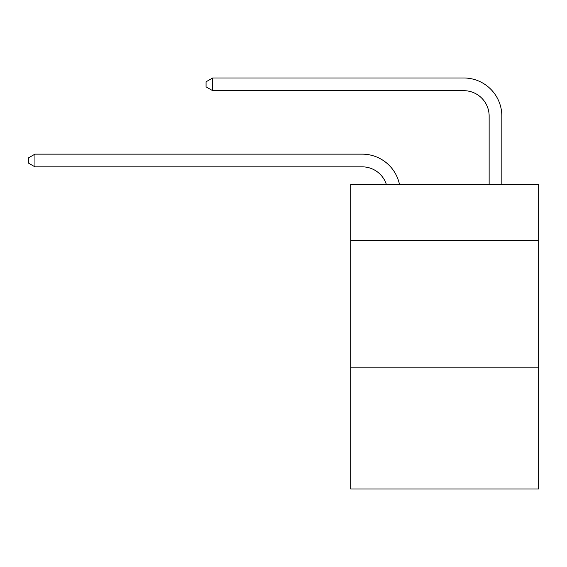 <?xml version="1.0" encoding="UTF-8"?>
<svg xmlns="http://www.w3.org/2000/svg" width="567" height="567" viewBox="0 0 567 567"><rect width="100%" height="100%" fill="white"/><g stroke="black" fill="none" stroke-linecap="round" stroke-linejoin="round"><path stroke-width="0.85" d="M538.65 240.217L538.65 184.36L350.782 184.36L350.782 240.217L538.65 240.217L538.65 489.016L350.782 489.016L350.782 240.217M538.65 367.154L350.782 367.154M362.2 166.84A25.387 25.387 -37.8 0 1 386.34 184.36A25.387 25.387 -41.3 0 0 362.2 166.84L34.948 166.84L28.35 163.034L28.35 157.959L34.948 154.146L362.2 154.146A38.081 38.081 142.2 0 1 399.466 184.36M489.144 184.36L489.144 116.065A25.387 25.387 45.4 0 0 463.756 90.677L212.668 90.677L206.069 86.871L206.069 81.79L212.668 77.984L463.756 77.984A38.081 38.081 44.9 0 1 501.838 116.065L501.838 184.36M34.948 154.146L362.2 154.146L34.948 154.146L362.2 154.146L34.948 154.146L362.2 154.146L34.948 154.146L362.2 154.146L34.948 154.146L362.2 154.146L34.948 154.146L362.2 154.146L34.948 154.146L362.2 154.146L34.948 154.146L362.2 154.146L34.948 154.146L362.2 154.146L34.948 154.146L362.2 154.146L34.948 154.146L362.2 154.146L34.948 154.146L362.2 154.146L34.948 154.146L362.2 154.146L34.948 154.146L362.2 154.146L34.948 154.146L362.2 154.146L34.948 154.146L362.2 154.146L34.948 154.146L362.2 154.146L34.948 154.146L362.2 154.146L34.948 154.146L362.2 154.146L34.948 154.146L362.2 154.146L34.948 154.146L362.2 154.146L34.948 154.146L362.2 154.146L34.948 154.146L362.2 154.146L34.948 154.146L34.948 166.84M489.144 116.065A25.387 25.387 -135.1 0 0 463.756 90.677A25.387 25.387 -135.1 0 1 489.144 116.065A25.387 25.387 -135.1 0 0 463.756 90.677A25.387 25.387 -135.1 0 1 489.144 116.065A25.387 25.387 -135.1 0 0 463.756 90.677A25.387 25.387 -135.1 0 1 489.144 116.065A25.387 25.387 -135.1 0 0 463.756 90.677A25.387 25.387 -135.1 0 1 489.144 116.065A25.387 25.387 -135.1 0 0 463.756 90.677A25.387 25.387 -135.1 0 1 489.144 116.065A25.387 25.387 -135.1 0 0 463.756 90.677A25.387 25.387 -135.1 0 1 489.144 116.065A25.387 25.387 -135.1 0 0 463.756 90.677A25.387 25.387 -135.1 0 1 489.144 116.065A25.387 25.387 -135.1 0 0 463.756 90.677A25.387 25.387 -135.1 0 1 489.144 116.065A25.387 25.387 -135.1 0 0 463.756 90.677A25.387 25.387 -135.1 0 1 489.144 116.065A25.387 25.387 -135.1 0 0 463.756 90.677A25.387 25.387 -135.1 0 1 489.144 116.065A25.387 25.387 -135.1 0 0 463.756 90.677A25.387 25.387 -135.1 0 1 489.144 116.065A25.387 25.387 -135.1 0 0 463.756 90.677A25.387 25.387 -135.1 0 1 489.144 116.065A25.387 25.387 -135.1 0 0 463.756 90.677A25.387 25.387 -135.1 0 1 489.144 116.065A25.387 25.387 -135.1 0 0 463.756 90.677A25.387 25.387 -135.1 0 1 489.144 116.065A25.387 25.387 -135.1 0 0 463.756 90.677A25.387 25.387 -135.1 0 1 489.144 116.065A25.387 25.387 -135.1 0 0 463.756 90.677A25.387 25.387 -135.1 0 1 489.144 116.065A25.387 25.387 -135.1 0 0 463.756 90.677A25.387 25.387 -135.1 0 1 489.144 116.065A25.387 25.387 -135.1 0 0 463.756 90.677A25.387 25.387 -135.1 0 1 489.144 116.065A25.387 25.387 -135.1 0 0 463.756 90.677A25.387 25.387 -135.1 0 1 489.144 116.065A25.387 25.387 -135.1 0 0 463.756 90.677A25.387 25.387 -135.1 0 1 489.144 116.065A25.387 25.387 -135.1 0 0 463.756 90.677A25.387 25.387 -135.1 0 1 489.144 116.065A25.387 25.387 -135.1 0 0 463.756 90.677A25.387 25.387 -135.1 0 1 489.144 116.065A25.387 25.387 -135.1 0 0 463.756 90.677A25.387 25.387 -135.1 0 1 489.144 116.065A25.387 25.387 -135.1 0 0 463.756 90.677M212.668 77.984L212.668 90.677"/></g></svg>
